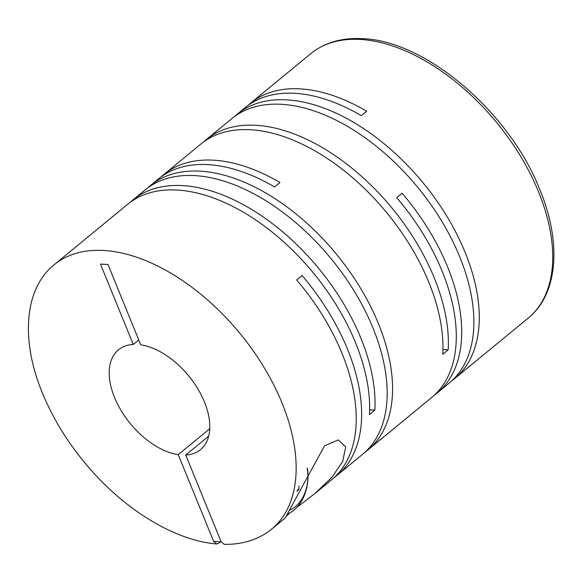 <?xml version="1.0" encoding="UTF-8"?>
<svg xmlns="http://www.w3.org/2000/svg" width="583" height="583" viewBox="0 0 583 583"><rect width="100%" height="100%" fill="white"/><g stroke="black" fill="none" stroke-linecap="round" stroke-linejoin="round"><path stroke-width="0.87" d="M296.762 507.465L314.798 493.633L331.916 477.302L342.709 461.43L345.712 446.913L338.22 439.925L324.549 445.813L285.131 518.039L271.612 529.16A171.176 99.89 -129.4 0 0 264.033 367.377A171.176 99.89 -129.4 0 0 103.082 250.442A171.176 99.89 -129.4 0 0 54.139 264.762L127.597 204.334A171.176 99.89 50.6 0 1 176.54 190.022A171.176 99.89 50.6 0 1 369.454 414.571L374.854 410.133A171.176 99.89 50.6 0 0 181.947 185.576A171.176 99.89 50.6 0 0 132.997 199.889L145.152 189.898A171.176 99.89 50.6 0 1 194.095 175.578A171.176 99.89 50.6 0 1 355.047 292.513A171.176 99.89 50.6 0 1 362.626 454.295L337.105 475.291A171.176 99.89 50.6 0 1 334.336 477.426M130.366 202.192A171.176 99.89 50.6 0 1 132.997 199.889M147.623 187.974L148.199 187.5A171.176 99.89 50.6 0 1 150.552 185.452A171.176 99.89 50.6 0 1 199.503 171.14A171.176 99.89 50.6 0 1 360.447 288.068A171.176 99.89 50.6 0 1 368.026 449.85A171.176 99.89 50.6 0 1 365.264 451.993M150.552 185.452L158.525 178.901A171.176 99.89 50.6 0 1 207.468 164.588A171.176 99.89 50.6 0 1 274.578 186.946L279.978 182.508A171.176 99.89 50.6 0 0 212.868 160.143A171.176 99.89 50.6 0 0 163.925 174.455L200.924 144.023A171.176 99.89 50.6 0 1 249.874 129.71A171.176 99.89 50.6 0 1 442.781 354.26L448.189 349.815A171.176 99.89 50.6 0 0 255.274 125.265A171.176 99.89 50.6 0 0 206.324 139.577L231.852 118.589A171.176 99.89 50.6 0 1 280.795 104.27A171.176 99.89 50.6 0 1 441.746 221.205A171.176 99.89 50.6 0 1 449.325 382.987L437.17 392.986A171.176 99.89 50.6 0 1 434.401 395.121M54.139 264.762C23.91 289.03 20.405 341.317 43.178 394.859C54.554 421.83 70.638 447.052 91.436 470.525C128.296 512.202 176.503 540.732 216.628 543.975L218.887 543.21L221.008 541.469M337.105 475.291A171.176 99.89 50.6 0 0 302.074 275.533L296.674 279.978A171.176 99.89 50.6 0 1 331.705 479.729L314.944 493.517M286.391 516.225L289.962 512.843M161.287 176.758A171.176 99.89 50.6 0 1 163.925 174.455M203.693 141.88A171.176 99.89 50.6 0 1 206.324 139.577M234.315 116.666L234.891 116.192A171.176 99.89 50.6 0 1 237.252 114.144A171.176 99.89 50.6 0 1 286.195 99.831A171.176 99.89 50.6 0 1 447.146 216.759A171.176 99.89 50.6 0 1 454.725 378.542A171.176 99.89 50.6 0 1 451.956 380.684M237.252 114.144L245.217 107.593A171.176 99.89 50.6 0 1 294.167 93.273A171.176 99.89 50.6 0 1 361.271 115.638L366.678 111.2A171.176 99.89 50.6 0 0 299.567 88.835A171.176 99.89 50.6 0 0 250.617 103.147L291.092 69.858M378.928 440.777A171.176 99.89 50.6 0 0 381.399 438.861A171.176 99.89 50.6 0 0 383.76 436.805L378.352 441.251A171.176 99.89 50.6 0 1 375.999 443.299L368.026 449.85M437.17 392.986A171.176 99.89 50.6 0 0 402.139 193.228L396.739 197.673A171.176 99.89 50.6 0 1 431.77 397.424L381.399 438.861M273.012 84.732L273.915 83.988M247.986 105.45A171.176 99.89 50.6 0 1 250.617 103.147M465.628 369.469A171.176 99.89 50.6 0 0 468.091 367.545A171.176 99.89 50.6 0 0 470.452 365.497L465.052 369.943A171.176 99.89 50.6 0 1 462.691 371.99L454.725 378.542M287.565 514.002A38.216 27.401 92.9 0 0 293.912 510.14A38.216 27.401 92.9 0 0 307.379 468.105M289.292 510.227A33.909 24.318 92.9 0 0 295.406 506.605A33.909 24.318 92.9 0 0 307.212 468.419M216.628 543.975L213.633 541.381L178.23 454.645L209.756 428.716M138.761 339.933L133.267 344.451L100.473 264.092L107.964 264.471L140.758 344.83A64.596 37.691 -129.4 0 1 199 390.843A64.596 37.691 -129.4 0 1 200.53 449.624A64.596 37.691 -129.4 0 1 185.729 455.024L221.125 541.76L224.338 544.362C243.075 544.551 258.83 539.486 271.612 529.16M208.685 436.142L185.729 455.024M133.267 344.451A64.596 37.691 -129.4 0 0 118.466 349.851A64.596 37.691 -129.4 0 0 119.989 408.632A64.596 37.691 -129.4 0 0 178.23 454.645M297.49 489.523L298.875 489.596L298.919 486.025M298.875 489.596L296.762 491.331M442.963 349.552L448.189 349.815M369.637 409.864L374.854 410.133M468.091 367.545L528.183 318.121A171.176 99.89 -129.4 0 0 520.612 156.331A171.176 99.89 -129.4 0 0 359.66 39.404A171.176 99.89 -129.4 0 0 310.717 53.723L290.8 70.098M221.125 541.76L213.633 541.381M310.717 53.723C324.425 42.676 341.456 37.655 361.81 38.638C425.364 40.096 509.513 112.111 539.785 189.57C561.874 242.572 558.113 294.08 528.183 318.121"/></g></svg>

